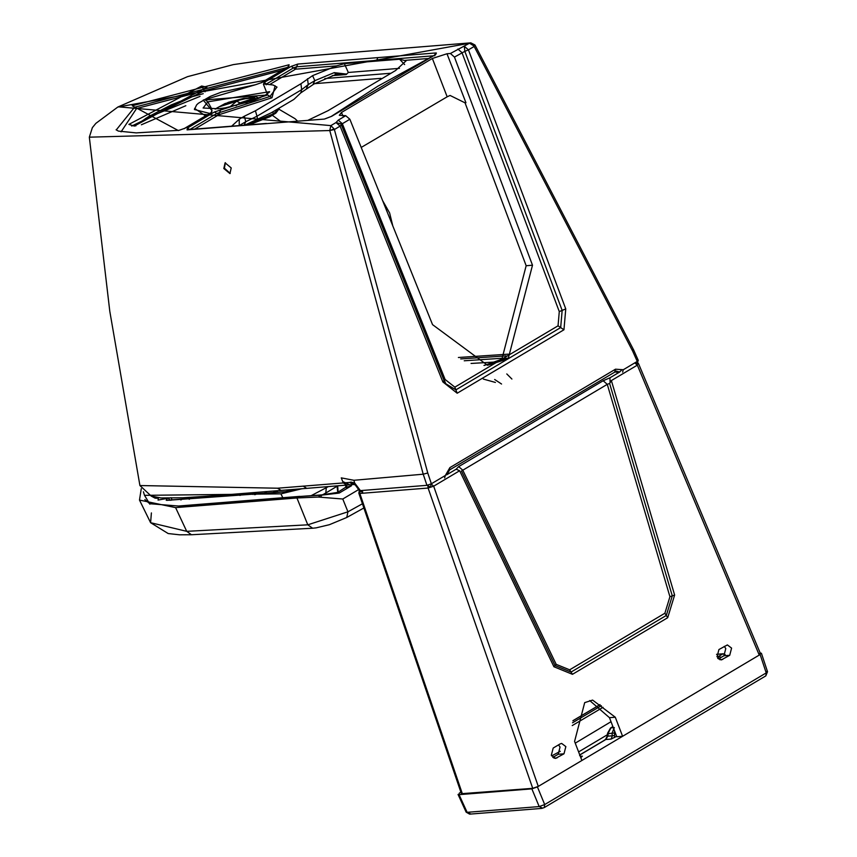 <?xml version="1.0" encoding="UTF-8"?>
<svg xmlns="http://www.w3.org/2000/svg" width="857" height="857" viewBox="0 0 857 857"><rect width="100%" height="100%" fill="white"/><g stroke="black" fill="none" stroke-linecap="round" stroke-linejoin="round"><path stroke-width="1.29" d="M354.712 484.269L350.995 482.062L349.592 482.437L353.02 484.484M305.874 488.436L354.048 484.473L355.301 484.998L354.691 483.037L350.995 482.062M349.592 482.437L277.572 488.211L280.978 490.343M359.886 489.904L358.837 489.84L359.126 490.525L360.219 490.632L359.886 489.904L354.691 483.037L353.877 480.284L341.268 477.874L343.261 482.898L346.699 485.008M139.937 485.544L277.572 488.211M353.877 480.284L423.219 474.2L329.763 130.543L89.332 137.174L92.374 127.639L95.866 123.365L117.816 107.039L187.533 76.659L233.233 64.629L271.037 59.144L301.643 56.444L470.804 42.85L474.81 44.896M231.208 167.929L229.944 173.607L223.816 168.518L225.091 162.841L231.208 167.929M329.763 130.543L330.877 125.615L334.155 128.989L329.763 130.543L334.38 129.536L334.155 128.989M474.135 44.735L473.921 45.924L469.486 43.236L470.804 42.85M446.99 53.755L465.94 102.722L465.051 102.84L526.155 265.734L532.497 265.22L454.456 57.087L464.837 51.356L562.16 310.405L565.759 308.906L563.949 329.774L457.188 393.224L442.876 381.943L340.1 126.129L342.339 123.719L349.86 119.241L345.725 115.695L339.308 115.299L341.472 112.481L432.357 58.469L446.99 53.755L450.407 53.488L469.486 43.236L117.827 107.071M338.247 120.141L342.339 123.719L445.094 379.458L454.842 387.15L558.046 325.821L560.671 327.578L455.892 389.849L445.779 383.765L341.365 124.811L340.84 123.89L336.008 122.562L338.247 120.141L345.725 115.695M255.6 84.704L203.216 100.087L212.011 110.617L211.593 112.438L185.005 128.239L178.342 130.575L132.235 105.732L289.077 64.757L288.755 66.578L262.167 82.379L255.6 84.704L221.32 92.138L210.34 96.37L198.353 103.269L196.607 104.908L194.421 109.514M434.692 55.748L436.374 52.995L435.71 54.505L433.846 55.544M361.215 147.436L447.172 96.798L432.357 58.469M465.051 102.84L450.064 95.448L447.172 96.798M454.456 57.087L450.407 53.488M558.046 325.821L559.278 311.605L461.977 52.62L457.884 49.042M464.837 51.356L464.344 46.289L468.436 49.856L464.837 51.356M473.921 45.924L474.51 44.832M429.571 486.583L426.947 485.33L360.219 490.632L362.736 491.95M614.865 371.702L616.194 372.238L614.962 371.638M616.119 371.113L619.686 372.002M118.491 106.836L330.877 125.615L336.008 122.562L340.1 126.129L334.38 129.536L427.75 472.989L431.371 483.777L445.34 475.485L449.882 467.622L615.497 369.196L614.79 371.627M622.621 372.152L623.296 369.731L637.254 361.418L637.479 360.208M636.547 363.839L637.254 361.418L632.702 351.188L474.167 46.46L468.436 49.856L565.759 308.906M445.34 475.485L444.644 477.927M427.75 472.989L423.219 474.2L426.947 485.33L431.371 483.777L430.664 486.198M349.86 119.241L432.539 324.632L487.526 365.296L506.294 359.372L499.963 359.876L502.02 358.655L526.155 265.734M484.334 365.436L499.963 359.876M532.497 265.22L508.351 358.151L506.294 359.372M390.353 73.284L324.792 78.565M200.045 96.391L145.454 118.512M399.448 68.356L348.317 72.47L346.185 74.538L332.259 75.652M346.185 74.538L339.115 73.809M231.636 126.183L239.242 119.23L239.221 125.593L245.777 121.705L244.009 125.336M308.231 120.151L327.974 110.714L395.591 70.52L406.1 60.836L399.608 59.229L404.643 64.575M399.608 59.229L344.364 63.654L348.317 72.47M346.774 74.109L334.198 72.641L314.83 80.665L313.073 84.297M255.429 110.789L256.993 116.231L245.777 121.705L244.32 116.22L255.429 110.789L300.925 83.761L312.58 75.652L336.619 65.871L344.364 63.654M336.105 74.216L334.198 72.641M312.58 75.652L314.83 80.665L308.274 84.564L306.517 88.196M307.492 78.683L308.274 84.564L301.675 89.685L300.786 92.877L293.865 99.423L271.208 112.813L244.716 125.154M300.925 83.761L301.675 89.685L256.993 116.231L257.486 118.769M244.32 116.22L239.242 119.23M435.71 54.505L331.734 116.273L324.353 119.08L187.062 129.878L187.394 128.057L214.443 111.978L267.663 94.966L269.998 96.466L216.778 113.488L218.781 114.784L194.71 129.086M187.062 129.878L187.887 129.621M324.353 119.08L265.659 123.697M331.734 116.273L325.146 118.823M434.338 55.737L435.581 52.973L436.374 52.995M267.663 94.966L263.442 84.297L264.127 82.454L291.176 66.385L297.818 64.061L296.576 66.814L293.512 67.885L295.515 69.181L296.576 66.814L433.064 55.834M220.688 109.707L218.781 114.784L272.001 97.762L275.108 85.764M246.313 125.026L273.254 113.874L272.847 112.01M278.986 108.839L272.108 114.988M134.303 126.054L206.891 87.157L201.663 86.021L128.871 124.404L134.303 126.054M282.382 70.231L136.574 108.539L121.073 131.839M205.551 115.899L194.582 108.389M194.389 109.514L209.697 113.435M116.252 129.932L134.57 107.243L132.235 105.732M508.233 354.166L458.399 357.498M471.061 363.454L495.614 361.997M506.787 373.941L511.908 379.04M494.671 379.501L501.559 384.022M483.348 379.073L495.4 382.436M272.451 115.352L281.814 122.24M382.608 200.592L389.635 212.997L392.806 225.916M215.086 109.032L225.102 103.547L255.236 96.348L258.589 98.052L259.982 97.944M229.655 107.114L236.607 101.244L243.859 98.33L254.25 97.837L255.236 96.348M255.954 98.919L254.529 97.827L256.254 98.909M236.607 101.244L239.992 102.829L236.607 101.244L219.188 106.804L215.76 108.989M247.03 102.797L239.992 102.829L251.369 99.176M239.992 102.829L235.996 105.775M225.402 162.691L224.405 168.176L230.222 173.414M759.527 653.548L759.259 655.069L622.6 736.292L616.794 736.752L609.477 717.684L589.723 700.555M622.6 736.292L615.283 717.223L592.605 700.083L584.688 702.633L574.576 741.423L581.892 760.48L538.282 786.405L532.733 788.344L461.409 793.7L358.847 493.236L359.854 493.461L359.833 491.468M760.523 653.762L638.572 363.764M729.714 655.305L721.262 659.933L717.052 656.741L718.927 649.542L727.379 644.925L731.589 648.106L729.714 655.305L723.908 655.766L725.783 648.567L724.283 646.36M560.178 743.897L561.646 743.415L565.856 746.608L563.981 753.806L555.529 758.424L551.319 755.242L553.193 748.043L560.178 743.897M563.981 753.806L558.175 754.267L560.049 747.068L558.55 744.862M558.175 754.267L552.808 757.449M718.541 658.958L723.908 655.766M459.641 470.75L456.128 469.218L458.688 466.604L603.167 380.744L607.27 384.343L609.606 383.443L611.373 380.572L674.63 595.026L667.699 617.715L572.465 674.32L553.933 666.757L459.641 470.75L433.674 486.187L428.093 488.04L532.733 788.344M603.167 380.744L609.959 377.787L619.879 371.895M610.077 382.758L609.959 377.787M461.377 471.125L462.791 470.204L458.688 466.604M759.259 655.069L637.329 365.146L637.565 363.539M358.847 493.225L359.254 490.782M460.884 792.189L459.256 793.175L459.052 794.653L531.865 788.858L537.414 786.919L760.127 654.555L760.223 653.045M466.144 812.147L458.056 794.45L459.052 794.653L467.119 812.318L466.144 812.147L469.647 814.139L541.731 808.408L544.259 807.573L765.804 675.894L766.512 671.47M765.804 675.894L767.518 671.706L761.412 653.27L760.405 653.034M616.622 736.302L611.105 739.088L605.867 739.505L608.116 735.488M580.618 756.303L582.385 756.163L580.789 757.609M541.731 808.408L542.62 808.119L539.182 806.576L544.698 804.562L537.414 786.919M603.392 740.866L606.081 739.109M607.442 734.706L578.604 751.91M611.02 721.701L575.24 743.158M560.264 751.31L551.619 755.917M725.161 654.587L722.783 653.912L718.755 656.312L721.155 657.405M614.48 730.721L614.576 737.523M614.63 735.456L612.337 735.799L611.105 739.088M582.385 756.163L581.41 756.463M614.287 733.014L608.106 733.667L607.934 736.152L612.337 735.799L611.984 733.356L614.319 727.582L610.955 727.85L608.288 733.003M350.77 484.816L351.499 485.748L350.288 484.848M345.949 487.462L351.499 485.748L339.19 493.064L321.461 495.153L318.247 497.06L342.779 499.01L347.942 511.8L362.447 503.766M307.792 524.816L347.942 511.8L346.764 517.478L329.399 524.698L316.115 527.858L312.644 528.223L307.792 524.816L186.719 531.34L175.599 507.623L296.929 497.971L307.792 524.816M318.247 497.06L296.929 497.971L299.361 496.524L321.461 495.153L321.396 496.032L321.461 495.153M345.864 487.162L345.553 485.244M346.442 487.172L346.849 485.137M346.935 487.59L346.796 486.54L337.658 492.4L339.19 493.064M300.282 496.449L178.952 506.101M141.266 488.661L139.487 500.07L175.599 507.623M192.225 497.189L189.193 499.31M275.161 491.007L273.094 492.636M275.226 492.464L277.904 490.761M252.536 494.435L254.058 492.721L254.872 493.439L253.94 494.039L254.261 494.703M244.32 494.285L244.556 493.482L239.906 495.432M166.472 500.22L168.122 500.113L166.247 500.306L167.147 498.517L168.529 498.206L170.05 500.338M297.186 489.143L283.978 491.939L296.843 489.165M243.002 494.285L242.992 494.907L243.002 494.285M143.419 491.757L144.501 495.335L280.935 493.857L301.846 488.758M158.331 498.142L155.128 498.174L151.089 496.021M328.37 486.615L310.984 495.753M171.282 500.231L172.021 499.856L171.068 497.66M158.384 497.906L156.574 498.303M154.41 496.931L156.82 498.078L155.128 498.174M252.965 493.493L253.854 494.168M252.204 492.968L246.023 493.461M168.026 498.292L158.052 500.06L158.449 497.649M342.704 481.505L349.645 484.751M303.174 486.101L306.549 488.254M305.863 488.436L214.657 495.732L182.616 497.788L160.912 497.938L151.207 496.064L139.916 485.544L109.792 311.262L89.332 137.174M265.649 95.127L205.241 99.926L265.649 95.127L253.726 100.515L225.327 107.864L218.406 108.764L203.109 108.014L207.833 101.854L205.241 99.926M297.818 64.061L435.581 52.973M341.472 112.481L342.896 115.92M615.497 369.196L623.296 369.731M632.702 351.188L632.787 349.645M636.965 363.722L638.272 360.379L633.602 349.87L475.014 45.067M622.107 369.646L619.611 371.949L616.194 372.238M449.882 467.622L449.186 470.054M446.036 474.285L446.39 474.896M442.876 381.943L444.108 380.562L341.332 124.758M444.14 380.615L445.094 379.458M508.351 358.151L502.02 358.655M563.949 329.774L560.671 327.578L562.16 310.405L559.278 311.605M454.842 387.15L457.188 393.224M445.769 383.754L444.151 380.669M135.899 125.09L135.845 125.883M336.619 65.871L295.515 69.181L269.976 84.361M187.394 128.057L189.729 129.568L216.778 113.488L214.443 111.978M434.338 55.298L377.658 86.321L331.016 116.584M376.469 61.093L377.755 57.623M427.718 58.544L405.35 60.344M291.176 66.385L293.512 67.885L266.463 83.965L266.141 84.811M264.127 82.454L266.538 84.072M263.442 84.297L264.459 84.029M272.001 97.762L269.998 96.466L276.961 87.071M205.091 91.795L204.362 90.821L131.699 126.065M205.926 90.756L204.362 90.821L201.663 86.021M262.167 82.379L261.374 82.818M210.704 113.37L212.011 110.617M184.212 128.679L185.005 128.239M211.111 112.588L184.523 128.389L178.342 130.575M136.574 108.539L134.57 107.243L286.816 67.596M287.834 67.521L289.077 64.757M460.723 358.922L506.069 355.891M502.716 358.215L464.237 360.786M211.85 109.15L207.833 101.854L269.623 91.678M615.283 717.223L609.477 717.684M634.876 362.982L637.329 365.146L611.373 380.572M431.21 484.023L433.674 486.187L538.282 786.405M554.008 758.188L556.996 757.952M719.741 659.697L722.73 659.451M427.943 486.572L428.093 488.04L359.854 493.461L462.416 793.936M446.958 474.66L456.128 469.218M609.606 383.443L672.284 595.872L669.928 596.729L607.27 384.343L462.791 470.204L556.182 664.336L553.933 666.757M556.182 664.336L569.659 669.82L664.893 613.226L666.296 615.465L672.284 595.872L674.63 595.026M572.465 674.32L571.062 672.07L666.296 615.465L667.699 617.715M569.659 669.82L571.062 672.07L555.057 665.546L461.655 471.382M664.893 613.226L669.928 596.729M605.16 739.923L579.793 755.006M470.547 813.861L467.119 812.318L539.182 806.576L531.865 788.858M760.127 654.555L766.222 672.906L544.698 804.562L544.259 807.573M716.602 654.298L723.244 653.773L716.602 654.405M600.05 704.668L572.883 720.791M572.53 722.783L601.325 705.697M716.945 656.462L718.755 656.312L717.684 658.358M612.926 726.672L610.548 727.979L607.538 733.303L607.367 735.788L605.46 739.634L579.761 754.91M572.23 725.579L603.017 707.304M717.984 658.369L718.755 658.829M358.708 489.54L342.779 499.01M338.087 492.143L337.701 485.865M337.658 492.4L321.364 494.918L299.275 496.535M151.4 512.914L150.596 522.695L186.719 531.34L191.454 534.747L179.606 534.811L168.176 533.547L150.596 522.695L139.487 500.07M167.094 500.338L283.978 491.939M266.559 491.768L264.192 493.343M282.799 497.735L280.935 493.857M326.421 486.765L325.789 493.011L322.661 494.778M180.838 499.963L184.833 497.66M255.536 494.628L254.872 493.439L256.232 492.636M359.126 490.525L362.168 492.122M446.958 474.714L449.593 469.925L616.601 371.038M358.837 489.84L355.301 484.998M380.969 78.351L314.54 83.665M185.84 105.711L141.373 124.768M339.19 73.809L335.869 74.441L313.887 84.05L300.786 92.877M266.409 123.451L187.769 129.632M277.036 87.146L273.104 84.993L264.47 84.029M249.301 124.79L269.698 116.831L275.9 113.092L279.2 108.71M203.238 93.681L191.54 96.884L171.229 104.897L148.24 116.809L134.742 126.011M288.284 66.728L261.696 82.529L256.35 84.447M179.124 130.318L136.177 132.889L118.395 131.1L116.091 129.782M483.969 365.436L496.417 361.729M297.454 121.008L294.979 118.652L279.028 109.278M269.655 91.924L265.167 95.266M219.188 106.804L228.444 102.304L243.602 98.394M254.529 97.827L241.031 99.166M251.09 99.198L257.882 98.866M638.572 363.775L637.929 362.865M599.996 704.625L572.894 720.705M581.453 756.452L579.611 755.542M612.894 726.586L610.548 727.979M363.882 507.976L346.764 517.478M337.047 485.919L337.754 492.336M299.8 496.374L178.481 506.026L149.793 503.723L144.854 499.588M191.454 534.747L312.634 528.223M168.186 500.134L284.663 491.714M240.506 495.228L244.416 493.525M149.879 504.184L144.501 495.335M337.005 486.294L325.789 493.011"/></g></svg>
